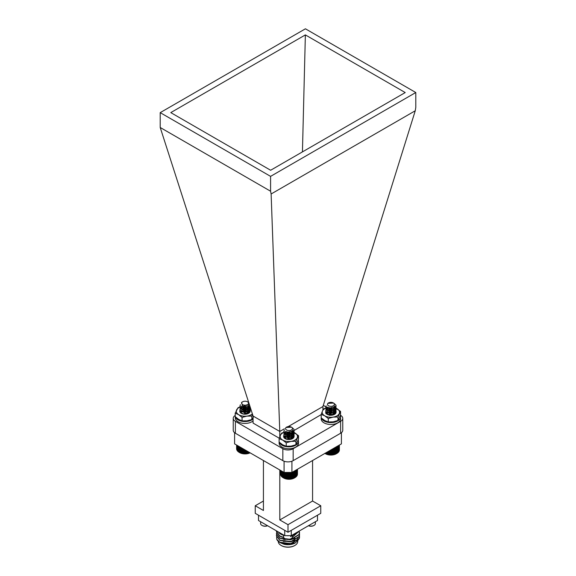 <?xml version="1.0" encoding="UTF-8"?>
<svg xmlns="http://www.w3.org/2000/svg" width="576" height="576" viewBox="0 0 576 576"><rect width="100%" height="100%" fill="white"/><g stroke="black" fill="none" stroke-linecap="round" stroke-linejoin="round"><path stroke-width="0.86" d="M292.118 427.579L293.998 429.358L294.17 430.207L292.651 432.569L287.64 433.656L283.968 431.856L284.249 430.056M293.954 431.158L294.17 432.101L292.651 434.462L287.64 435.55L283.968 433.75L284.126 432.108M293.954 433.051L294.17 433.994L292.651 436.349L287.64 437.443L283.968 435.636L283.795 434.938L285.336 433.051M285.516 432.965L290.326 432.598L291.73 433.037L293.998 435.031L294.17 435.888L292.651 438.242L287.64 439.33L283.968 437.53L283.795 436.831M294.17 430.33L292.651 432.806L287.64 433.894L283.968 432.094L283.795 431.273M292.831 430.106L294.17 432.338L292.651 434.693L287.64 435.787L283.968 433.98L284.22 432.223M291.485 431.28L293.998 433.375L294.17 434.232L292.651 436.586L287.64 437.681L283.968 435.874L284.22 434.117M286.783 432.806L290.34 432.835M291.463 433.166L293.998 435.269L294.17 436.118L292.651 438.48L290.369 439.402M287.669 438.35L290.34 438.516M286.546 429.97A3.449 1.994 0 0 0 291.427 429.97A3.449 1.994 0 0 0 291.427 427.147A3.449 1.994 0 0 0 286.538 427.147A3.449 1.994 0 0 0 286.546 429.97M291.427 427.147L285.991 427.507A3.686 2.124 180 0 1 286.38 427.241A3.686 2.124 180 0 1 286.459 427.198M291.708 431.158L288.029 432.108L286.142 431.597M292.457 430.589L292.666 431.395L291.586 433.138L288.029 434.002L285.422 432.814L285.775 431.453M291.312 431.366L292.666 433.282L291.586 435.024L288.029 435.895L285.3 434.232L286.38 432.965L289.937 432.727L292.543 434.549L291.586 436.918L288.029 437.782L285.3 436.118L286.38 434.858L289.937 434.621L292.543 436.442L292.666 437.069L291.586 438.811L290.326 439.409M285.84 437.069L289.937 436.514L292.378 438.019M292.536 430.51L291.586 432.9L288.029 433.764L285.422 432.576L285.61 431.374M291.521 431.266L292.666 433.044L291.586 434.794L288.029 435.658L285.3 433.994L286.38 432.727L289.937 432.49L292.543 434.311L291.586 436.68L288.029 437.551L285.422 436.356L286.38 434.621L289.937 434.383L292.543 436.205L292.666 436.831L291.586 438.574L288.029 439.438L286.776 439.2M285.3 437.774L286.38 436.514L289.937 436.277L292.45 437.897M294.682 477.806L294.379 477.979A7.632 4.406 180 0 1 283.586 477.979L286.099 478.858L289.404 479.16L292.637 478.663L295.286 477.446L294.682 477.806L294.682 470.858M283.284 477.806L282.679 477.446L283.284 477.806L283.284 471.989M282.125 471.319L282.125 477.05L282.722 477.446M281.642 471.038L281.642 476.618L282.226 477.05M281.239 470.808L281.239 476.165L281.808 476.626M280.915 470.621L280.915 475.682L281.462 476.186M280.692 470.491L280.692 475.186L281.203 475.718M280.548 470.412L280.548 474.682L281.03 475.243M280.505 470.383L280.505 474.17L280.937 474.761M297.029 474.761L297.461 474.17L297.461 469.253M296.942 475.243L297.418 474.682L297.418 469.274M296.762 475.718L297.274 475.186L297.274 469.354M296.503 476.186L297.05 475.682L297.05 469.49M296.158 476.626L296.726 476.165L296.726 469.67M295.74 477.05L296.323 476.618L296.323 469.908M295.243 477.446L295.841 477.05L295.841 470.182M294.66 477.806L294.66 470.866M295.286 470.506L295.286 477.446M294.055 478.13L294.055 471.218M293.969 478.13L293.969 471.269M293.371 478.418L293.371 471.614M293.22 478.411L293.22 471.694M292.637 478.663L292.637 472.032M292.435 478.642L292.435 472.154M291.866 478.858L291.866 472.442M291.6 478.829L291.6 472.442M291.067 479.009L291.067 472.442M290.743 478.958L290.743 472.442M290.246 479.11L290.246 472.442M289.872 479.038L289.872 472.442M289.404 479.16L289.404 472.442M288.986 479.066L288.986 472.442M288.562 479.16L288.562 472.442M288.094 479.038L288.094 472.442M287.719 479.11L287.719 472.442M287.222 478.958L287.222 472.442M286.898 479.009L286.898 472.442M286.366 478.829L286.366 472.442M286.099 478.858L286.099 472.442M285.538 478.642L285.538 472.442M285.329 478.663L285.329 472.442M284.746 478.411L284.746 472.442M284.594 478.418L284.594 472.442M283.997 478.13L283.997 472.399M283.91 478.13L283.91 472.356M283.313 477.806L283.313 472.003M282.679 477.446L282.679 471.643M334.066 403.373L335.887 405.05L336.11 406.008L334.714 408.283L329.746 409.471L325.958 407.736L326.182 405.857M335.894 406.958L336.11 407.902L334.714 410.177L329.746 411.365L325.958 409.63L326.059 407.902M335.894 408.845L336.11 409.788L334.714 412.063L329.746 413.251L325.958 411.523L325.728 410.738L327.269 408.845M327.456 408.758L332.093 408.362L333.662 408.83M333.691 408.845L335.887 410.724L336.11 411.682L334.714 413.957L329.746 415.145L325.958 413.417L325.728 412.668M336.103 406.123L334.714 408.521L329.746 409.709L325.958 407.974L325.735 407.074M334.771 405.907L336.11 408.139L334.714 410.414L329.746 411.595L325.958 409.867L326.153 408.024M333.425 407.081L335.887 409.068L336.11 410.026L334.714 412.301L329.746 413.489L325.958 411.761L326.153 409.91M328.716 408.6L332.273 408.636M333.396 408.96L335.887 410.962L336.11 411.919L334.714 414.194L329.746 415.382L325.958 413.647L325.728 412.862M328.716 414.274L332.273 414.31M328.565 405.799A3.449 1.994 0 0 0 333.403 405.727A3.449 1.994 0 0 0 333.36 402.934A3.449 1.994 0 0 0 333.281 402.89A3.449 1.994 0 0 0 328.478 402.934A3.449 1.994 0 0 0 328.565 405.799M333.59 403.07L327.859 403.351A3.686 2.124 180 0 1 328.313 403.034A3.686 2.124 180 0 1 328.399 402.984M333.626 406.973L330.084 407.916L328.09 407.398M334.397 406.39L334.606 407.189L333.612 408.874L330.084 409.81L327.391 408.665L327.708 407.254M333.245 407.167L334.606 409.082L333.612 410.76L330.084 411.696L327.391 410.558L327.233 410.026L328.226 408.802L331.754 408.499L334.447 410.27L334.606 410.976L333.612 412.654L330.084 413.59L327.391 412.452L327.233 411.919L328.226 410.695L331.754 410.393L334.447 412.157L334.606 412.862L333.612 414.547L332.597 415.094M327.78 412.87L331.754 412.279L334.318 413.813M334.476 406.31L333.612 408.636L330.084 409.572L327.391 408.434L327.542 407.174M333.461 407.059L334.606 408.845L333.612 410.53L330.084 411.458L327.391 410.321L327.233 409.788L328.226 408.564L331.754 408.262L334.447 410.033L334.606 410.738L333.612 412.416L330.084 413.352L327.391 412.214L327.233 411.682L328.226 410.458L331.754 410.155L334.447 411.926L334.606 412.632L333.612 414.31L330.523 415.253M327.233 413.575L328.226 412.351L331.754 412.049L334.382 413.698M325.418 453.11L325.418 453.701L324.814 453.355L326.066 454.018L329.926 454.918L333.266 454.752L336.319 453.766A7.632 4.406 180 0 1 325.526 453.766A7.632 4.406 180 0 1 325.368 453.672M338.976 450.396L339.394 449.798L339.394 445.039M338.911 450.878L339.379 450.31L339.379 445.046M338.767 451.361L339.271 450.814L339.271 445.111M338.53 451.829L339.07 451.318L339.07 445.226M338.213 452.275L338.774 451.8L338.774 445.399M337.817 452.707L338.4 452.261L338.4 445.615M337.349 453.11L337.939 452.7L337.939 445.882M336.802 453.485L336.802 446.537L336.802 453.485L337.406 453.11L337.406 446.184M336.197 453.823L336.197 446.89M336.132 453.823L336.132 446.926M335.527 454.118L335.527 447.271M335.405 454.111L335.405 447.343M334.814 454.378L334.814 447.682M334.627 454.363L334.627 447.79M334.058 454.586L334.058 448.121M333.806 454.565L333.806 448.265M333.266 454.752L333.266 448.582M332.957 454.709L332.957 448.754M332.446 454.874L332.446 449.05M332.086 454.81L332.086 449.258M331.61 454.939L331.61 449.532M331.2 454.853L331.2 449.77M330.768 454.954L330.768 450.022M330.314 454.846L330.314 450.281M329.926 454.918L329.926 450.504M329.436 454.781L329.436 450.792M329.098 454.838L329.098 450.986M328.572 454.666L328.572 451.289M328.284 454.702L328.284 451.454M327.73 454.493L327.73 451.771M327.506 454.514L327.506 451.901M326.93 454.277L326.93 452.239M326.765 454.291L326.765 452.333M326.167 454.01L326.167 452.678M326.066 454.018L326.066 452.736M325.462 453.708L325.462 453.082M249.876 406.13L248.753 407.218L243.734 408.312L240.07 406.505L240.35 404.712M250.222 407.203L248.753 409.111L243.734 410.206L240.07 408.398L240.221 406.757M250.049 407.7L250.272 408.643L248.753 411.005L243.734 412.092L240.07 410.292L239.89 409.594L241.43 407.7M241.618 407.614L246.42 407.254L247.824 407.686M247.846 407.7L250.092 409.687L250.272 410.537L248.753 412.898L243.734 413.986L240.624 412.862M249.926 406.289L248.753 407.455L243.734 408.55L240.07 406.742L239.897 405.929M248.926 404.762L249.646 405.418M250.25 407.29L248.753 409.349L243.734 410.436L240.07 408.636L240.314 406.879M247.579 405.936L250.092 408.031L250.272 408.881L248.753 411.242L243.734 412.33L240.07 410.53L240.314 408.766M242.878 407.455L246.434 407.491M247.558 407.815L250.092 409.925L250.272 410.774L248.753 413.129L245.743 414.187M244.447 412.97L246.434 413.165M247.558 413.496L247.968 413.662M242.64 404.618A3.449 1.994 0 0 0 247.522 404.618A3.449 1.994 0 0 0 247.522 401.803A3.449 1.994 0 0 0 242.64 401.803A3.449 1.994 0 0 0 242.64 404.618M249.17 403.956L242.762 406.404L241.538 402.437L242.086 402.163A3.686 2.124 180 0 1 242.474 401.897A3.686 2.124 180 0 1 242.561 401.846M247.802 405.814L244.123 406.764L242.244 406.253M248.558 405.238L248.767 406.044L247.687 407.786L244.123 408.658L241.524 407.462L241.87 406.102M247.406 406.022L248.767 407.938L247.687 409.68L244.123 410.544L241.394 408.881L242.474 407.614L246.031 407.383L248.638 409.205L247.687 411.574L244.123 412.438L241.394 410.774L242.474 409.507L246.031 409.277L248.638 411.091L247.687 413.46L246.168 414.137M241.942 411.725L246.031 411.163L248.472 412.668M248.63 405.158L248.767 405.806L247.687 407.549L244.123 408.42L241.524 407.232L241.704 406.03M247.615 405.914L248.767 407.7L247.687 409.442L244.123 410.306L241.394 408.643L242.474 407.383L246.031 407.146L248.638 408.967L247.687 411.336L244.123 412.2L241.524 411.012L242.474 409.27L246.031 409.039L248.638 410.854L248.767 411.48L247.687 413.23L244.123 414.094L242.878 413.856M241.394 412.43L242.474 411.163L246.031 410.926L248.544 412.553M250.106 452.83A7.632 4.406 180 0 1 239.681 452.635L244.656 453.816L250.063 452.786M239.386 452.462L239.407 446.659L239.386 452.462L238.781 452.102L239.386 452.462M238.219 445.975L238.219 451.699L238.817 452.095M237.737 445.694L237.737 451.274L238.327 451.706M237.334 445.457L237.334 450.814L237.902 451.282M237.017 445.277L237.017 450.338L237.557 450.835M236.786 445.147L236.786 449.842L237.298 450.374M236.65 445.061L236.65 449.338L237.125 449.899M236.599 445.039L236.599 448.826L237.038 449.417M249.466 453.067L249.466 452.462M249.322 453.067L249.322 452.383M248.738 453.312L248.738 452.045M248.53 453.298L248.53 451.922M247.968 453.514L247.968 451.598M247.702 453.478L247.702 451.447M247.162 453.665L247.162 451.138M246.845 453.614L246.845 450.95M246.341 453.766L246.341 450.662M245.966 453.694L245.966 450.446M245.498 453.816L245.498 450.173M245.081 453.722L245.081 449.935M244.656 453.816L244.656 449.69M244.195 453.694L244.195 449.424M243.821 453.766L243.821 449.208M243.317 453.614L243.317 448.913M242.993 453.665L242.993 448.726M242.46 453.478L242.46 448.423M242.194 453.514L242.194 448.265M241.632 453.298L241.632 447.941M241.423 453.312L241.423 447.818M240.84 453.067L240.84 447.487M240.696 453.067L240.696 447.401M240.098 452.786L240.098 447.055M240.012 452.786L240.012 447.005M238.781 452.102L238.781 446.292M298.202 440.071L298.202 440.77M283.954 432.389A8.69 5.018 -0 0 0 280.433 435.247L279.13 438.674L279.137 443.16A9.684 5.594 0 0 0 288.821 448.754A9.684 5.594 0 0 0 298.505 443.16L298.505 441.274A9.684 5.594 0 0 0 298.462 440.755L297.95 440.777M279.302 442.289A9.684 5.594 0 0 0 289.706 446.839A9.684 5.594 0 0 0 298.505 441.274M325.908 408.146A8.69 5.018 -0 0 0 322.481 410.969L321.185 414.396L321.192 418.817A9.684 5.594 0 0 0 321.192 418.882A9.684 5.594 0 0 0 330.876 424.476A9.684 5.594 0 0 0 340.56 418.882L340.56 416.995A9.684 5.594 0 0 0 340.286 415.685M321.35 418.01A9.684 5.594 0 0 0 331.762 422.561A9.684 5.594 0 0 0 340.56 416.995M235.282 416.722L235.282 417.845A9.684 5.594 0 0 0 242.201 423.202A9.684 5.594 0 0 0 253.073 420.898M235.404 416.837A9.684 5.594 0 0 0 242.95 421.416A9.684 5.594 0 0 0 253.073 419.011M267.552 525.73A4.003 2.311 180 0 1 262.238 525.55A4.003 2.311 180 0 1 262.087 525.463M267.502 525.701A4.45 2.57 180 0 1 261.922 525.37A4.45 2.57 180 0 1 260.618 523.555L260.618 521.726M313.913 525.463A4.003 2.311 180 0 1 313.762 525.55A4.003 2.311 180 0 1 309.406 526.054A4.003 2.311 180 0 1 308.448 525.73M315.382 521.726L315.382 523.555A4.45 2.57 180 0 1 314.078 525.37A4.45 2.57 180 0 1 309.233 525.924A4.45 2.57 180 0 1 308.498 525.701M285.019 538.704A4.003 2.311 0 0 0 285.17 538.79A4.003 2.311 0 0 0 290.83 538.79A4.003 2.311 0 0 0 290.981 538.704M279.346 532.541A9.727 5.616 180 0 0 281.117 533.945A9.727 5.616 180 0 0 283.543 534.967L283.55 536.796A4.45 2.57 0 0 0 284.854 538.61A4.45 2.57 0 0 0 291.146 538.61A4.45 2.57 0 0 0 292.45 536.796L292.45 534.967A9.727 5.616 180 0 0 296.654 532.541M286.812 535.644A5.371 3.103 0 0 0 289.188 535.644M291.931 461.218L291.931 472.442L284.069 472.442L284.069 461.218M234.598 432.713L234.598 443.88L284.069 472.442M291.931 472.442L341.402 443.88L341.402 432.713M263.426 501.026L255.24 505.757L263.426 510.487L263.426 460.526M255.24 505.757L255.24 513.324L288 532.238L320.76 513.324L320.76 505.757L312.574 501.026L279.806 519.948L288 524.671L320.76 505.757M288 524.671L288 532.238M312.574 501.026L312.574 460.526M279.806 519.948L279.806 469.98M276.624 536.875L276.782 539.352A11.585 6.689 0 0 0 279.806 542.419A11.585 6.689 0 0 0 282.197 543.478L290.995 543.881L299.189 538.805L299.585 536.854M276.422 535.802L279.806 540.396L290.995 541.778L299.189 536.702L299.585 534.751M276.422 533.7L279.806 538.301L290.995 539.676L299.189 534.6L299.585 532.649M276.422 531.605L279.806 536.198L283.752 537.552M283.637 537.3A11.585 6.689 180 0 1 282.636 537.034L279.806 535.932L276.415 531.475L276.466 530.878M276.782 539.352L279.806 542.239L290.995 543.622L299.189 538.538L299.455 535.673M276.574 534.622L276.415 535.673L279.806 540.137L290.995 541.519L299.189 536.436L299.455 533.57M277.186 531.295L276.415 533.578L279.806 538.034L290.995 539.417L299.189 534.334L299.311 531.007M295.308 542.923A10.195 5.882 180 0 1 295.207 542.988A10.195 5.882 180 0 1 284.191 544.284L295.423 542.858L298.354 539.87M280.577 542.614L281.758 543.319M281.786 543.341L284.191 544.284M278.273 541.318L278.273 541.469A9.727 5.616 0 0 0 281.117 545.443A9.727 5.616 0 0 0 294.883 545.443A9.727 5.616 0 0 0 297.727 541.469L297.727 540.922M294.71 545.537A9.266 5.35 180 0 1 294.552 545.63A9.266 5.35 180 0 1 281.448 545.63L281.117 545.443L281.448 545.63A9.266 5.35 180 0 1 281.29 545.537M282.197 543.478L278.446 541.354M292.45 535.082L296.215 533.455A10.195 5.882 0 0 0 297.554 532.022M278.446 532.022A10.195 5.882 0 0 0 282.017 534.737L283.55 535.19M282.017 534.737L278.064 531.799M299.261 531.036L292.37 537.264M290.52 536.638L296.215 533.455M284.998 539.654A7.322 4.226 180 0 1 284.58 539.532M283.241 543.492L290.563 543.737L297.576 539.338L297.914 537.775M283.241 541.39L291.787 541.354M283.241 539.287L291.787 539.251M280.994 542.873L290.563 544.003L297.576 539.604L297.914 538.042M280.462 540.461L290.563 541.901L294.926 540.295M280.462 538.358L290.563 539.798L294.926 538.193M280.462 536.263L283.766 537.581M279.115 533.059L283.55 535.428M292.45 535.111L293.227 534.83M291.276 535.644L317.484 520.51L317.484 515.218L291.276 530.352L291.276 535.644L284.724 535.644L258.516 520.51L258.516 515.218L284.724 530.352L284.724 535.644M322.927 410.09L322.927 406.534L415.26 110.765L271.123 193.982L270.583 191.218L160.207 127.49L253.073 416.038L279.778 431.453L271.123 193.982M235.202 415.469A7.294 4.212 0 0 0 233.237 418.342A7.294 4.212 0 0 0 235.375 421.322L282.838 448.726A7.294 4.212 0 0 0 293.162 448.726L293.162 460.642L340.625 433.238L340.625 421.322A7.294 4.212 0 0 0 342.763 418.342A7.294 4.212 0 0 0 340.625 415.368L340.43 415.253M293.162 448.726L340.625 421.322M235.375 421.322L235.375 433.238L282.838 460.642L282.838 448.726M415.793 92.527L305.417 28.8L160.207 112.637L270.583 176.364L415.793 92.527L415.793 107.381L415.26 110.765M160.207 112.637L160.207 127.49M279.778 436.831L279.778 431.453L284.357 428.803M288.13 426.629L322.927 406.534M270.583 176.364L270.583 191.218M305.366 34.906L405.216 92.556L270.634 170.251L170.784 112.608L305.366 34.906L302.436 151.891M342.763 418.342L342.763 430.258A7.294 4.212 180 0 1 340.625 433.238M293.162 460.642A7.294 4.212 180 0 1 282.838 460.642M235.375 433.238A7.294 4.212 180 0 1 233.237 430.258L233.237 418.342M279.281 438.228L253.073 423.094L253.073 416.038M321.185 414.605L294.17 430.445M323.294 405.36L327.305 407.671M242.215 411.912L246.031 411.631L248.263 412.956M241.43 413.374L240.595 410.947M242.028 409.896L247.529 410.227L248.054 413.633M242.021 411.79L246.031 411.394L248.35 412.848M246.326 411.71L242.77 411.674M247.082 410.018L242.107 409.954M248.407 413.467L250.15 411.343A5.191 2.995 0 0 0 242.993 408.449M240.055 410.263A5.191 2.995 0 0 0 241.294 413.338A5.191 2.995 0 0 0 248.522 413.402A5.191 2.995 0 0 0 250.15 411.343M240.026 407.095A8.69 5.018 0 0 0 236.65 409.774A8.69 5.018 0 0 0 238.637 414.655A8.69 5.018 0 0 0 246.953 416.102A8.69 5.018 0 0 0 252.367 413.849M240.091 406.966L238.097 407.635L235.202 413.179L238.637 414.655L242.064 417.398L246.953 416.102L251.834 416.081L251.834 419.537L253.282 417.398M251.834 416.081L252.518 414.317M250.214 407.189L249.415 406.829M235.202 413.179L235.202 416.642L238.637 419.386L242.064 420.862L246.953 420.833L251.834 419.537M242.064 417.398L242.064 420.862M328.003 413.028L331.826 412.654L334.174 414.014M327.348 414.461L326.441 412.099M327.809 411.005L333.367 411.242L333.958 414.677M327.823 412.906L331.826 412.416L334.26 413.906M332.23 412.762L328.673 412.726M333.065 411.098L327.578 411.163M334.303 414.511L336.06 412.294A5.191 2.995 -0 0 0 332.035 409.342M329.256 409.421A5.191 2.995 -0 0 0 328.68 409.55M325.901 411.415A5.191 2.995 -0 0 0 327.204 414.382A5.191 2.995 -0 0 0 334.541 414.382A5.191 2.995 -0 0 0 336.06 412.294M325.98 408.031L323.777 408.802L322.481 410.969A8.69 5.018 -0 0 0 324.727 415.814A8.69 5.018 -0 0 0 333.122 417.11A8.69 5.018 -0 0 0 339.264 413.561A8.69 5.018 -0 0 0 337.018 408.715A8.69 5.018 -0 0 0 336.082 408.247M321.185 414.396L324.727 415.814L328.277 418.493L333.122 417.11L337.968 416.995L337.968 420.458L340.56 414.864L340.56 411.401L335.232 407.858M337.968 416.995L340.56 411.401M321.192 418.882L321.192 417.866L324.727 420.538L328.277 421.956L333.122 421.841L337.968 420.458M328.277 418.493L328.277 421.956M286.078 437.234L289.778 436.932L292.147 438.329M285.278 438.696L284.465 436.262M285.898 435.226L291.384 435.557L291.902 438.955M285.89 437.112L289.778 436.694L292.234 438.221M290.182 437.04L286.625 437.004M290.995 435.37L285.977 435.276M292.255 438.79L294.012 436.572A5.191 2.995 -0 0 0 286.826 433.778M283.925 435.55A5.191 2.995 -0 0 0 285.156 438.66A5.191 2.995 -0 0 0 292.493 438.66A5.191 2.995 -0 0 0 294.012 436.572M284.011 432.281L281.729 433.08L280.433 435.247A8.69 5.018 -0 0 0 282.679 440.086A8.69 5.018 -0 0 0 291.074 441.389A8.69 5.018 -0 0 0 297.216 437.839A8.69 5.018 -0 0 0 294.97 432.994A8.69 5.018 -0 0 0 294.12 432.569M279.13 438.674L282.679 440.086L286.229 442.771L291.074 441.389L295.92 441.274L295.92 444.73L298.512 439.135L298.512 435.679L293.342 432.194M295.92 441.274L298.512 435.679M279.13 442.138L282.679 444.816L286.229 446.234L291.074 446.119L295.92 444.73M286.229 442.771L286.229 446.234M325.526 453.766L325.037 453.485"/></g></svg>
